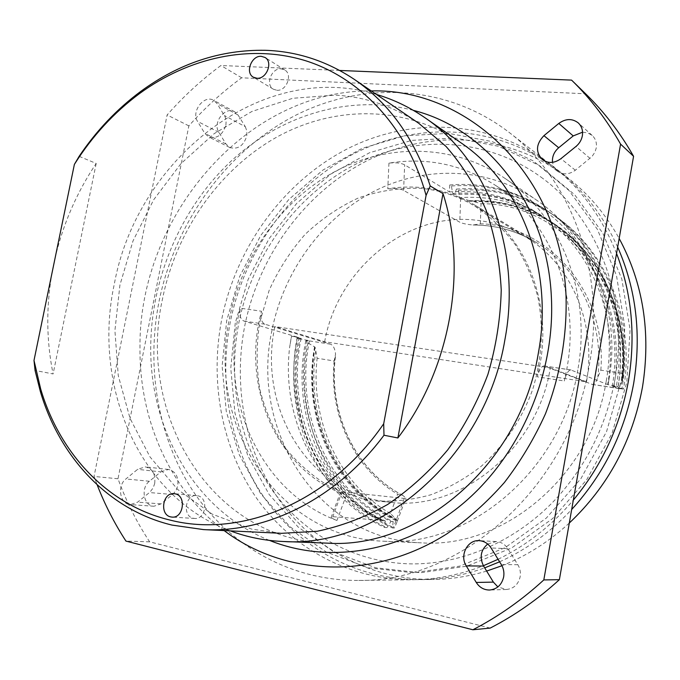 <?xml version="1.0" encoding="UTF-8"?>
<svg xmlns="http://www.w3.org/2000/svg" width="680" height="680" viewBox="0 0 680 680"><rect width="100%" height="100%" fill="white"/><g stroke="black" fill="none" stroke-linecap="round" stroke-linejoin="round"><path stroke-width="0.51" stroke-dasharray="3.4 2.55" d="M362.372 498.746L332.588 488.3C314.271 477.802 298.435 464.244 285.073 447.635C273.411 429.649 264.936 409.989 259.666 388.654C256.317 366.784 256.317 344.734 259.683 322.499L269.178 290.3C278.418 269.756 290.385 251.132 305.065 234.439C321.079 219.198 338.87 207.034 358.42 197.948C378.658 190.893 399.322 187.689 420.427 188.326C439.722 190.018 457.852 195.951 474.827 206.117C489.897 216.257 503.2 228.837 514.735 243.856C525.011 260.083 532.746 277.925 537.948 297.364C543.77 327.837 542.028 358.504 532.721 389.385C521.9 419.195 504.186 445.638 481.525 466.021C465.664 478.423 448.749 488.01 430.78 494.793C412.53 499.842 394.341 501.891 376.201 500.913L362.372 498.746M324.649 341.76C337.348 270.104 405.135 212.415 474.742 220.04C492.813 221.816 509.804 227.469 525.691 236.997C570.613 263.381 597.116 323.238 586.491 381.846L324.649 341.76L274.873 326.561C258.392 402.713 302.659 485.35 376.397 500.174L390.023 502.299C460.046 511.547 537.642 449.522 550.324 367.863L274.873 326.561M449.735 184.977L449.463 191.939L404.676 164.832C400.953 162.953 395.709 162.375 388.934 163.124C427.133 157.029 462.927 164.619 496.315 185.886C549.687 220.235 580.575 294.839 566.942 368.339L564.298 380.987C566.1 373.991 568.233 370.294 570.707 369.903L607.656 384.557L608.141 384.642L609.016 378.973L608.115 384.625L616.377 386.206C628.567 316.404 599.19 245.149 547.017 210.57C532.593 200.804 517.174 193.74 500.752 189.371C483.93 184.994 466.922 183.532 449.735 184.977L451.401 186.006L452.702 193.46L454.623 194.624L456.399 189.082L458.379 190.306L459.654 197.676C492.524 195.466 522.852 203.388 550.647 221.442L554.846 224.247C602.862 255.331 631.363 320.118 621.537 384.548L621.087 384.48L622.667 379.576L621.937 373.295L600.831 370.166L597.813 377.238C596.241 382.067 594.431 384.48 592.39 384.464L543.94 365.899C541.39 366.265 539.181 369.903 537.319 376.83L564.298 380.987M449.463 191.939C482.06 189.397 512.465 197.208 540.677 215.364C590.954 247.775 620.041 316.905 607.656 384.557M388.934 163.124L387.778 188.802C418.778 183.795 448.01 189.346 475.473 205.462C523.795 233.861 552.16 299.616 540.013 364.319L537.319 376.83M154.708 483.438C155.652 474.24 152.524 468.715 145.325 466.871L137.615 469.344L125.894 478.966C116.747 485.758 119.986 504.45 130.424 504.602L137.598 502.171L149.999 492.082L153.161 487.9L154.708 483.438M160.905 471.869L168.478 469.463C175.584 471.274 178.679 476.663 177.769 485.631L176.264 489.991L173.17 494.054L160.99 503.888L153.935 506.252C143.658 506.107 140.403 487.866 149.387 481.253L160.905 471.869L137.615 469.344M487.679 544.025L496.221 541.535C501.092 541.917 504.96 544.281 507.824 548.641L517.837 564.723C520.072 568.454 520.846 572.483 520.149 576.818C518.288 584.511 513.697 588.736 506.387 589.483L497.879 586.917M582.564 132.192L587.792 132.889L592.212 135.464C595.654 138.762 596.998 142.97 596.233 148.078L594.923 152.192L591.983 156.578L575.34 170.23C569.092 174.683 563.1 175.006 557.379 171.198L554.064 167.331L552.483 162.341M225.887 125.222L226.134 120.751L225.072 116.713L217.09 103.606L213.681 100.326C204.102 94.35 190.901 111.656 197.54 121.388L204.756 133.331L208.547 136.884C216.725 139.145 222.504 135.26 225.887 125.222M245.31 126.701L246.891 131.104L246.755 136.161C243.457 145.962 237.779 149.736 229.721 147.492L225.989 143.999L218.841 132.294C212.279 122.757 225.225 105.901 234.676 111.792L238.034 115.013L245.31 126.701L224.442 115.541M159.052 301.342C174.947 223.405 224.97 152.787 292.969 116.671C360.885 81.047 445.213 83.555 508.742 132.107C571.2 179.112 606.296 272.17 589.433 364.387C570.053 486.268 461.193 582.207 358.751 580.431C290.802 580.924 230.095 545.887 193.792 492.226C157.769 438.133 145.953 367.778 159.052 301.342M616.548 253.453C602.004 216.988 580.439 187.663 551.862 165.478C491.997 119.68 412.267 116.11 347.922 148.563C283.517 181.458 236.198 247.052 221.637 319.762C209.661 381.735 221.578 447.457 256.326 497.819C291.337 547.799 349.214 580.21 413.27 579.734C436.832 579.428 460.207 574.762 483.387 565.735M617.661 247.087C603.228 215.492 583.253 189.805 557.727 170.017C498.372 124.602 419.288 120.904 355.445 152.932C291.55 185.394 244.604 250.291 230.231 322.286C218.399 383.648 230.316 448.732 264.885 498.585C299.701 548.063 357.17 580.116 420.682 579.632C442.136 579.36 463.471 575.433 484.687 567.868M486.642 571.064C468.817 576.444 450.959 579.241 433.058 579.479C370.473 579.955 313.684 548.496 279.2 499.868C244.962 450.865 233.044 386.861 244.621 326.519C258.697 255.731 304.997 191.981 368.041 160.242C431.035 128.919 509.031 132.838 567.519 177.59C588.37 193.74 605.591 214.038 619.174 238.493M606.178 381.421C591.362 475.94 503.514 548.811 421.413 542.844C318.129 539.58 249.857 430.491 271.889 330.659C283.424 272.153 321.13 219.317 372.453 192.151C423.767 165.316 487.127 166.456 536.171 199.835C589.033 235.135 619.42 308.983 606.178 381.421M577.788 369.954C561.901 470.177 469.353 547.536 383.775 541.212C276.063 537.718 206.202 422.934 229.585 318.01C241.868 256.471 281.18 200.753 334.594 171.76C388 143.131 453.976 143.692 505.129 178.492C560.26 215.254 591.957 293.165 577.788 369.954M230.333 530.876C138.499 497.054 92.251 385.602 114.308 284.036C136.918 159.316 261.494 59.415 376.363 94.409M327.361 543.141C210.281 539.843 136.535 413.508 162.596 298.46C176.358 230.936 218.96 169.549 276.726 137.139C334.483 105.145 405.9 104.933 461.244 143.004M281.588 533.324L251.745 529.142L212.024 514.054L177.667 489.456L150.033 456.96L130.05 418.387L118.269 375.615L114.911 330.556L119.927 285.056L132.999 240.924L153.603 199.886L180.982 163.608L214.166 133.654L251.931 111.452L292.791 98.277L335.027 95.141C365.007 96.662 392.921 106.054 418.769 123.301M52.156 272.315C46.011 306.841 46.325 340.714 53.099 373.94L35.062 370.464M79.135 156.349L96.195 163.446C76.832 192.355 63.129 223.899 55.08 258.085M276.887 90.27C286.425 91.307 292.969 74.494 284.784 69.989L281.07 68.85C271.439 67.923 265.064 84.864 273.394 89.224L276.887 90.27M193.316 518.262L194.65 518.457C205.938 519.733 208.887 497.675 197.71 495.771L196.656 495.61C185.334 494.054 182.053 516.171 193.316 518.262M224.162 530.587C169.422 489.498 139.17 419.118 139.978 347.293C138.762 217.107 246.007 89.76 371.254 90.924M413.372 110.364C349.758 93.687 280.865 115.031 231.013 161.211C181.322 207.816 151.462 277.049 150.739 346.001C149.532 429.7 194.888 510.671 269.493 540.404M96.195 163.446L53.099 373.94M339.694 70.457L220.906 65.509C201.314 79.993 183.379 96.475 167.119 114.962L94.035 476.45L97.163 484.848M499.63 561.808C526.396 549.695 550.409 532.262 571.676 509.498M569.296 523.048C548.862 541.824 526.413 556.044 501.976 565.717M498.075 559.292C526.498 545.462 551.582 525.742 573.317 500.123M490.187 628.09L149.643 541.832C136.655 522.146 126.115 501.117 117.997 478.762L188.862 125.876C204.833 107.873 222.436 91.851 241.68 77.792L585.616 93.789M117.997 478.762L94.035 476.45M188.862 125.876L167.119 114.962M149.643 541.832L125.944 541.085M241.68 77.792L220.906 65.509M299.965 338.759L297.568 338.036C281.333 413.474 316.744 496.562 384.684 527.459L386.945 527.604C319.158 496.808 283.789 413.967 299.965 338.759L309.468 340.816L305.856 340.671L307.912 342.83L315.095 347.225L317.144 358.241L334.126 360.969L335.554 354.127C334.951 348.594 333.251 345.27 330.48 344.156L264.945 324.207C261.4 322.43 260.262 318.113 261.536 311.245L240.346 308.185C239.139 314.984 240.329 319.277 243.925 321.062L297.253 337.093L291.44 336.2L289.595 347.548C281.087 419.611 317.602 493.816 382.916 521.135L383.12 520.821C317.458 491.147 283.084 410.745 298.843 337.62L301.163 338.317C285.455 411.23 319.787 491.394 385.313 520.982L383.12 520.821M382.916 521.135L383.197 520.395L332.784 516.698L331.236 517.191C331.525 517.99 333.421 519.087 336.94 520.489L346.358 495.116C342.813 493.808 340.884 492.787 340.561 492.065L342.065 491.7L404.26 498.431L405.918 498.032L402.841 495.431L397.647 494.173L390.447 513.553L396.703 519.766C335.393 489.94 302.966 416.083 315.095 347.225M346.358 495.116C276.582 471.113 240.669 385.925 261.536 311.245M387.778 188.802C394.545 188.054 399.815 188.572 403.572 190.366L459.773 222.19C462.442 223.507 466.863 224.442 473.017 224.995L480.344 223.822L481.04 203.702L473.85 201.603L469.489 201.11C499.902 199.775 528.233 207.587 554.489 224.544C602.42 255.535 630.895 320.178 621.087 384.48M307.207 340.136C291.644 412.488 325.873 492.048 391.025 521.399L386.945 527.604M298.843 337.62L291.533 336.234L289.595 347.548M297.568 338.036L301.163 338.317M385.313 520.982L384.684 527.459M336.94 520.489C257.269 490.798 217.379 393.541 240.346 308.185M383.197 520.395C316.829 490.518 282.234 410.448 297.253 337.093M309.468 340.816C293.964 412.964 328.151 492.294 393.159 521.552L391.025 521.399M314.611 346.715C301.342 416.789 334.875 492.286 397.298 521.279L394.434 527.961L393.261 528.003L404.26 498.431M396.703 519.766L396.55 520.183C335.078 490.254 302.575 416.211 314.738 347.166M396.55 520.183L397.298 521.279M452.702 193.46C485.851 191.173 516.452 199.138 544.501 217.353C595.298 250.214 624.062 318.979 612.281 386.291L613.827 386.903C625.566 319.821 596.87 251.269 546.202 218.484C518.228 200.319 487.704 192.363 454.623 194.624M591.932 384.353L623.543 389.087C635.519 320.374 606.483 250.138 554.914 215.951C525.479 196.409 493.306 187.867 458.379 190.306M621.222 388.858L617.899 388.339C629.442 321.887 600.942 253.997 550.647 221.442M612.281 386.291L617.992 386.861C630.139 317.297 600.831 246.27 548.794 211.778C519.095 192.066 486.625 183.472 451.401 186.006M623.543 389.087L621.962 388.458C633.99 319.498 604.877 249.042 553.18 214.769C523.668 195.177 491.41 186.618 456.399 189.082M617.992 386.861L616.377 386.206M621.962 388.458L613.827 386.903M609.016 378.973C624.962 292.102 572.441 208.641 500.752 189.371M617.899 388.339L621.537 384.548M469.489 201.11L469.498 200.685C500.046 199.342 528.496 207.196 554.846 224.247M469.498 200.685L459.654 197.676M307.912 342.83C292.74 416.78 327.879 497.598 394.434 527.961M305.856 340.671C289.892 415.284 325.159 497.42 392.522 527.961L393.261 528.003M393.159 521.552L392.522 527.961M586.491 381.846L550.324 367.863M621.486 379.916L624.801 326.817L616.496 275.587L597.354 229.27L568.896 190.383L533.094 160.786L492.243 141.627L448.656 133.339L404.591 135.796L362.1 148.351L322.975 170.025L288.745 199.563L260.661 235.543L239.725 276.42L226.703 320.518L222.122 366.129L226.278 411.425L239.19 454.563L260.61 493.62L289.935 526.702L326.162 551.965L367.863 567.758L413.159 572.764L459.765 566.134L505.087 547.689L546.371 518.024L580.966 478.575L606.568 431.579L621.486 379.916M235.263 323.043L230.767 368.203L234.94 413.058L247.817 455.77L269.135 494.437L298.274 527.17L334.254 552.168L375.64 567.8L420.563 572.747L466.76 566.193L511.658 547.961L552.534 518.644L586.763 479.655L612.093 433.219L626.824 382.16L630.079 329.673L621.826 279.012L602.837 233.18L574.617 194.675L539.121 165.342L498.61 146.31L455.379 138.031L411.672 140.386L369.521 152.745L330.701 174.139L296.743 203.337L268.898 238.935L248.149 279.387L235.263 323.043M517.837 564.723L501.304 564.536M225.989 143.999L204.756 133.331M218.841 132.294L197.54 121.388M238.034 115.013L217.09 103.606M590.044 158.389L575.986 146.455M575.34 170.23L560.915 158.678M507.824 548.641L491.096 547.978M149.387 481.253L125.894 478.966M160.99 503.888L137.598 502.171M172.635 494.513L149.456 492.55M403.274 495.686C354.093 470.288 327.275 410.865 335.554 354.127M473.017 224.995C495.541 224.927 516.656 230.775 536.375 242.539C578.569 267.529 604.648 322.031 597.813 377.238M315.775 351.016C305.422 417.63 336.498 488.155 394.842 518.33M390.447 513.553C338.342 483.344 310.139 419.781 317.144 358.241M334.126 360.969C328.839 413.975 353.345 468.087 397.647 494.173M622.421 380.945C630.606 317.968 602.242 255.493 555.381 225.139C530.213 208.845 503.038 200.999 473.85 201.603M481.04 203.702C559.444 203.022 630.7 281.392 621.937 373.295M600.831 370.166C607.359 292.043 547.706 224.935 480.344 223.822M330.48 344.156L307.904 340.688M243.925 321.062L264.945 324.207M571.132 370.005L544.383 366.001M342.065 491.7L332.784 516.698M460.649 198.28L459.773 222.19M403.572 190.366L404.676 164.832M540.889 177.038C597.108 217.226 629.595 298.69 614.958 379.389C606.322 425.501 586.568 465.426 555.688 499.179C515.822 541.492 462.145 564.375 411.459 563.89C353.608 562.929 301.69 532.95 270.028 487.024C238.629 440.742 227.766 380.4 238.731 323.349C252.076 256.216 295.528 195.585 354.433 164.857C413.329 134.555 485.698 136.884 540.889 177.038M496.315 185.886L540.677 215.364M168.478 469.463L145.325 466.871M592.212 135.464L578.246 122.893M508.742 132.107L551.862 165.478M557.727 170.017L567.519 177.59M383.775 541.212L421.413 542.844M284.784 69.989L265.004 57.46M194.65 518.457L172.057 517.106M196.656 495.61L174.165 493.68M273.394 89.224L253.368 77.206M505.129 178.492L536.171 199.835M420.682 579.632L433.058 579.479M358.751 580.431L413.27 579.734M229.721 147.492L208.547 136.884M234.676 111.792L213.681 100.326M557.379 171.198L542.538 159.757M496.221 541.535L479.238 540.668M506.387 589.483L489.54 590.027M153.935 506.252L130.424 504.602M475.473 205.462L536.375 242.539C516.995 230.971 496.238 225.131 474.096 225.037M335.461 356.464C328.159 412.361 354.764 470.288 402.841 495.431M544.501 217.353L546.202 218.484M553.18 214.769L554.914 215.951M547.017 210.57L548.794 211.778M554.489 224.544L555.381 225.139C601.962 255.34 630.275 317.109 622.667 379.576M570.707 369.903L543.94 365.899M340.561 492.065L331.236 517.191M397.29 521.194L405.918 498.032M592.39 384.464L619.216 388.586M376.201 500.913L390.023 502.299M474.827 206.117L525.691 236.997"/><path stroke-width="1.02" d="M503.65 576.988C504.373 572.526 503.591 568.369 501.304 564.536L491.096 547.978C488.172 543.49 484.219 541.059 479.238 540.668C467.534 539.554 459.365 555.458 466.25 565.896L476.255 582.446C479.502 587.469 483.93 589.994 489.54 590.027C497.021 589.254 501.729 584.91 503.65 576.988M582.343 135.83C583.134 130.577 581.765 126.268 578.246 122.893C572.178 118.311 565.692 118.498 558.798 123.445L543.932 135.66C535.899 144.143 535.432 152.175 542.538 159.757C548.377 163.642 554.506 163.285 560.915 158.678L575.986 146.455C579.402 143.599 581.519 140.063 582.343 135.83M552.483 162.341C552.033 156.621 554.106 151.75 558.696 147.747L573.206 135.923L582.564 132.192M573.317 500.123C601.928 465.604 620.304 425.884 628.431 380.953C635.817 335.979 631.856 293.479 616.548 253.453M571.676 509.498C604.163 473.85 624.835 431.749 633.709 383.197C641.563 334.577 636.216 289.204 617.661 247.087M619.174 238.493C643.246 283.254 651.024 332.741 642.506 386.937C632.451 441.022 608.048 486.396 569.296 523.048M376.363 94.409C393.626 99.492 409.896 107.321 425.178 117.886C486.659 159.29 521.934 249.39 504.96 339.379C485.75 457.054 379.312 548.327 283.45 541.501C264.885 540.744 247.18 537.2 230.333 530.876M425.178 117.886L461.244 143.004C520.302 182.827 554.2 268.183 538.373 352.945C520.514 463.743 419.509 549.567 327.361 543.141L283.45 541.501M443.003 193.596L430.219 185.971L426.079 195.423C407.609 127.525 360.825 78.106 305.6 60.733C250.112 43.698 188.844 57.52 139.536 93.576C113.874 112.625 92.157 136.23 74.383 164.39L34 360.434L35.062 370.464L40.358 391.544C59.653 457.002 108.128 509.737 171.955 525.071L203.651 529.61C266.637 533.163 337.042 498.508 383.988 435.234L397.876 437.962C450.194 369.529 467.976 270.249 443.003 193.596L397.876 437.962M55.08 258.085L52.156 272.315M430.219 185.971C414.868 139.085 389.555 103.555 354.288 79.365C326.774 61.03 297.075 51.34 265.2 50.294C220.55 49.614 179.087 63.308 140.794 91.366C116.918 109.072 96.365 130.73 79.135 156.349L74.383 164.39M34 360.434L40.689 389.019C59.678 453.407 107.38 505.155 170.077 520.09C241.238 538.441 330.131 502.129 383.699 423.759L383.988 435.234M256.921 78.251C266.602 79.263 273.309 62.024 265.004 57.46L261.231 56.312C251.439 55.42 244.91 72.785 253.368 77.206L256.921 78.251M170.706 516.902L172.057 517.106C183.523 518.406 186.592 495.779 175.236 493.841L174.165 493.68C162.665 492.09 159.264 514.769 170.706 516.902M371.254 90.924C467.746 88.188 561.178 175.202 566.04 295.885C567.137 336.09 560.269 375.42 545.437 413.865C534.267 438.549 520.591 461.423 504.415 482.486C487.016 502.214 467.959 519.256 447.227 533.621C372.801 581.026 284.045 575.977 224.162 530.587M269.493 540.404C328.508 564.264 403.061 552.84 461.329 504.96C519.418 457.028 555.237 375.224 551.404 297.653C547.553 204.365 487.084 128.817 413.372 110.364M426.079 195.423L383.699 423.759M354.288 79.365L418.769 123.301L445.995 146.395C462.204 164.883 475.567 186.124 486.098 210.103C494.734 235.339 499.783 261.995 501.237 290.054C500.522 318.469 496.085 346.579 487.917 374.391C477.7 401.523 464.329 426.649 447.805 449.769C429.751 471.308 409.683 489.549 387.6 504.509C364.76 517.327 341.3 526.244 317.228 531.259L281.588 533.324L203.651 529.61M97.163 484.848C104.856 504.671 114.453 523.413 125.944 541.085L472.881 629.765C498.091 616.769 521.738 600.159 543.813 579.929L620.577 144.118C606.781 119.825 590.452 98.49 571.574 80.112L339.694 70.457M484.687 567.868L499.63 561.808M501.976 565.717L486.642 571.064M483.387 565.735L498.075 559.292M571.574 80.112L585.616 93.789C604.095 111.775 620.083 132.617 633.573 156.306L559.376 579.674C537.863 599.31 514.794 615.451 490.187 628.09L472.881 629.765M497.879 586.917L493.383 582.123L483.573 566.049C479.366 557.396 480.735 550.052 487.679 544.025M559.376 579.674L543.813 579.929M633.573 156.306L620.577 144.118M573.206 135.923L558.798 123.445M558.696 147.747L543.932 135.66M483.573 566.049L466.25 565.896M493.383 582.123L476.255 582.446M139.536 93.576L140.794 91.366M40.689 389.019L40.358 391.544"/></g></svg>
